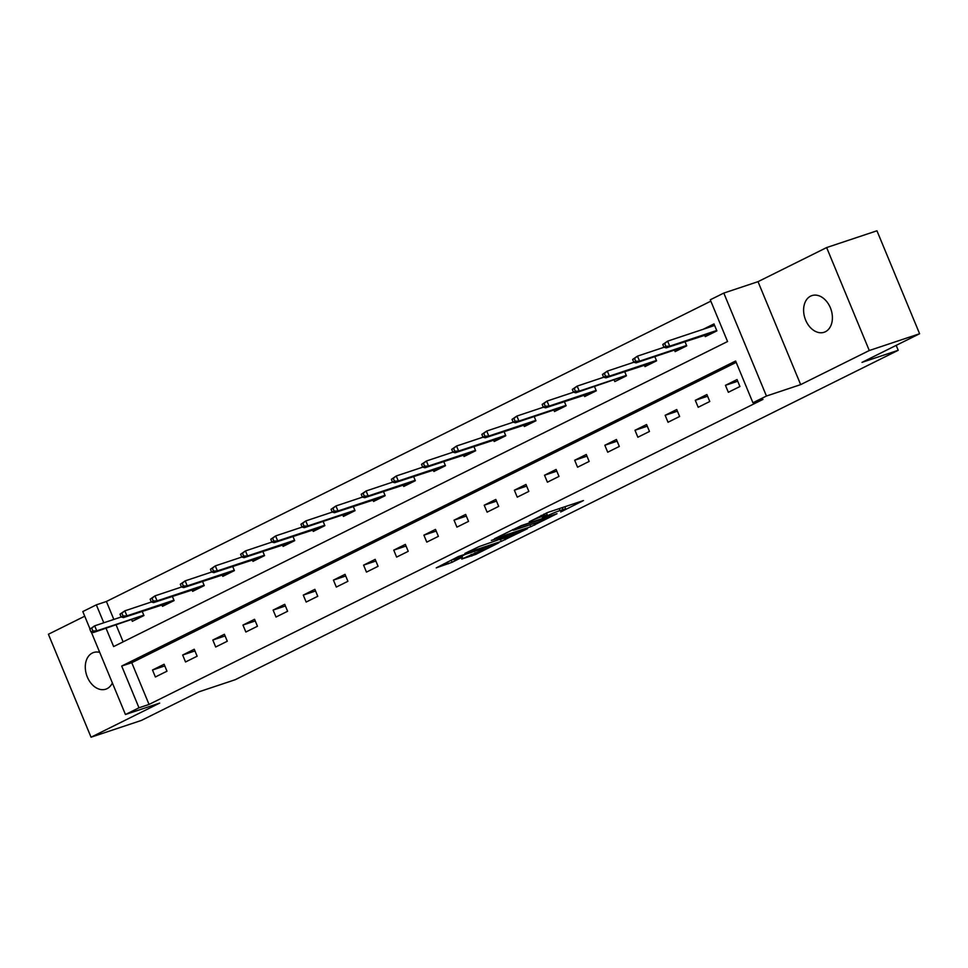 <?xml version="1.0" encoding="UTF-8"?>
<svg xmlns="http://www.w3.org/2000/svg" width="968" height="968" viewBox="0 0 968 968"><rect width="100%" height="100%" fill="white"/><g stroke="black" fill="none" stroke-linecap="round" stroke-linejoin="round"><path stroke-width="1.45" d="M560.666 511.975L583.45 500.553L547.9 512.411L529.242 521.8A9.486 0.665 157.5 0 1 541.632 516.682L544.597 515.69A9.486 0.665 157.5 0 1 547.283 515.085A9.486 0.665 157.5 0 1 544.839 516.597L542.286 518.098L547.61 515.678A9.486 0.665 157.5 0 1 560 510.559L562.965 509.567A9.486 0.665 157.5 0 1 565.651 508.95A9.486 0.665 157.5 0 1 563.219 510.475L560.666 511.975M99.728 652.408A19.324 13.746 -108.4 0 0 93.569 652.517A19.324 13.746 -108.4 0 0 92.311 653.037A19.324 13.746 -108.4 0 0 86.963 676.1A19.324 13.746 -108.4 0 0 105.802 689.18A19.324 13.746 -108.4 0 0 107.061 688.647A19.324 13.746 -108.4 0 0 112.373 682.948M825.377 331.746A19.324 13.746 -108.4 0 0 830.725 308.683A19.324 13.746 -108.4 0 0 811.886 295.603A19.324 13.746 -108.4 0 0 810.627 296.123A19.324 13.746 -108.4 0 0 805.279 319.186A19.324 13.746 -108.4 0 0 824.107 332.266A19.324 13.746 -108.4 0 0 825.377 331.746M461.736 559.068L475.663 554.434L498.81 542.83L458.542 556.479L436.229 567.889L452.153 562.263L462.498 557.036L453.435 559.722L465.838 554.168L491.49 545.855L461.736 559.068M736.188 362.371L131.757 662.705L149.048 704.438L138.981 707.802L125.453 714.517L91.282 632.019M919.6 333.742L869.288 350.525L826.636 247.566L876.96 230.795L919.6 333.742L861.992 362.371L898.219 350.295L235.188 679.73L198.96 691.805L141.364 720.434L91.04 737.205L159.672 703.107L125.453 714.517M826.636 247.566L758.017 281.664L800.657 384.623L869.288 350.525M800.657 384.623L766.45 396.033L752.923 402.749L735.632 361.016L121.702 666.057L138.981 707.802M149.048 704.438L762.978 399.397L752.923 402.749M530.803 526.713L556.987 513.706L521.425 525.563L494.406 538.765L530.803 526.713L530.004 524.789M527.56 528.649L501.291 541.366L464.894 553.418L479.112 546.581L497.407 540.168L504.522 536.538L491.333 540.41L527.439 528.371M84.724 616.205L48.4 634.258L91.04 737.205M898.219 350.295L896.186 345.382M737.047 379.565L725.455 385.325L728.335 392.282L739.927 386.522L737.047 379.565M706.894 394.545L695.302 400.316L698.182 407.274L709.774 401.502L706.894 394.545M676.741 409.537L665.137 415.296L668.029 422.254L679.621 416.494L676.741 409.537M646.588 424.516L634.984 430.276L637.864 437.233L649.467 431.474L646.588 424.516M616.434 439.496L604.831 445.256L607.71 452.213L619.314 446.454L616.434 439.496M586.269 454.476L574.677 460.248L577.557 467.205L589.161 461.434L586.269 454.476M556.116 469.468L544.524 475.227L547.404 482.185L558.996 476.425L556.116 469.468M525.963 484.448L514.371 490.207L517.251 497.165L528.843 491.405L525.963 484.448M495.81 499.428L484.206 505.199L487.098 512.157L498.689 506.385L495.81 499.428M465.656 514.419L454.053 520.179L456.932 527.136L468.536 521.377L465.656 514.419M435.503 529.399L423.899 535.159L426.779 542.116L438.383 536.357L435.503 529.399M405.338 544.379L393.746 550.151L396.626 557.096L408.23 551.337L405.338 544.379M375.185 559.371L363.593 565.13L366.473 572.088L378.064 566.316L375.185 559.371M345.031 574.351L333.44 580.11L336.319 587.068L347.911 581.308L345.031 574.351M314.878 589.331L303.274 595.09L306.154 602.048L317.758 596.288L314.878 589.331M284.725 604.31L273.121 610.082L276.001 617.039L287.605 611.268L284.725 604.31M254.572 619.302L242.968 625.062L245.848 632.019L257.452 626.26L254.572 619.302M224.407 634.282L212.815 640.042L215.695 646.999L227.286 641.24L224.407 634.282M194.253 649.262L182.662 655.034L185.541 661.979L197.133 656.219L194.253 649.262M164.1 664.254L152.496 670.013L155.388 676.971L166.98 671.199L164.1 664.254M710.839 301.157L106.407 601.491L113.837 619.435M116.124 624.953L123.13 641.857M704.644 335.073L705.285 336.634L716.877 330.874L713.997 323.917L703.155 329.301M684.981 341.631L686.723 345.854L675.132 351.614L674.478 350.065M654.828 356.611L656.57 360.834L644.978 366.594L644.325 365.045M624.663 371.603L626.417 375.826L614.813 381.586L614.172 380.025M594.509 386.583L596.264 390.806L584.66 396.565L584.019 395.004M564.356 401.563L566.111 405.786L554.507 411.545L553.865 409.996M534.203 416.542L535.945 420.765L524.354 426.537L523.712 424.976M504.05 431.534L505.792 435.757L494.2 441.517L493.547 439.956M473.884 446.514L475.639 450.737L464.035 456.497L463.394 454.948M443.731 461.494L445.486 465.717L433.882 471.489L433.24 469.928M413.578 476.486L415.332 480.709L403.729 486.468L403.087 484.907M383.425 491.466L385.167 495.689L373.575 501.448L372.934 499.887M353.272 506.445L355.014 510.668L343.422 516.428L342.769 514.879M323.118 521.437L324.861 525.648L313.269 531.42L312.616 529.859M292.953 536.417L294.708 540.64L283.104 546.4L282.462 544.839M262.8 551.397L264.554 555.62L252.951 561.38L252.309 559.831M232.647 566.377L234.401 570.6L222.797 576.371L222.156 574.811M202.493 581.369L204.236 585.592L192.644 591.351L192.003 589.79M172.34 596.349L174.083 600.571L162.491 606.331L161.838 604.77M142.187 611.328L143.929 615.551L132.338 621.311L131.684 619.762M90.012 628.946L82.812 611.558L96.34 604.843L103.782 622.799M106.407 601.491L96.34 604.843M106.056 628.305L113.631 646.576L727.561 341.535L710.27 299.79L723.798 293.074L766.45 396.033M758.017 281.664L723.798 293.074M131.757 662.705L121.702 666.057M725.455 385.325L737.737 381.235M695.302 400.316L707.584 396.214M665.137 415.296L677.431 411.194M634.984 430.276L647.277 426.186M604.831 445.256L617.124 441.166M574.677 460.248L586.959 456.146M544.524 475.227L556.806 471.126M514.371 490.207L526.653 486.118M484.206 505.199L496.499 501.097M454.053 520.179L466.346 516.077M423.899 535.159L436.193 531.069M393.746 550.151L406.028 546.049M363.593 565.13L375.874 561.029M333.44 580.11L345.721 576.008M303.274 595.09L315.568 591M273.121 610.082L285.415 605.98M242.968 625.062L255.262 620.96M212.815 640.042L225.096 635.952M182.662 655.034L194.943 650.932M152.496 670.013L164.79 665.911M565.651 508.95L564.901 506.736M512.641 529.605L513.04 530.161A9.486 0.665 157.5 0 0 515.726 529.544L537.071 522.442A9.486 0.665 157.5 0 0 549.461 517.311L552.159 515.75L520.941 526.156L515.484 528.637A9.486 0.665 157.5 0 0 513.04 530.161M508.502 536.78L520.893 531.226L506.53 536.091L499.415 539.721L508.502 536.78M711.528 333.524L711.262 332.871M708.975 327.365L714.311 324.667M662.778 344.475L663.927 347.258L665.863 346.302L664.713 343.519L662.778 344.475L667.642 341.147L669.711 346.157L666.226 347.887L713.96 332.326L716.756 330.56M665.863 346.302L669.711 346.157L716.719 330.475M664.713 343.519L667.642 341.147L714.65 325.466M666.226 347.887L663.927 347.258M681.375 348.516L681.097 347.851M632.624 359.455L633.774 362.238L635.71 361.282L634.548 358.499L632.624 359.455L637.476 356.127L639.558 361.137L636.073 362.867L683.662 347.004M683.674 346.992L686.602 345.54M635.71 361.282L639.558 361.137L686.566 345.467M634.548 358.499L637.476 356.127L664.012 347.282M636.073 362.867L633.774 362.238M651.222 363.496L650.944 362.831M602.459 374.447L603.621 377.217L605.544 376.262L604.395 373.479L602.459 374.447L607.323 371.107L609.404 376.116L605.92 377.847L653.642 362.286L656.437 360.532M605.544 376.262L609.404 376.116L656.413 360.447M604.395 373.479L607.323 371.107L633.859 362.262M605.92 377.847L603.621 377.217M621.069 378.476L620.79 377.822M572.306 389.426L573.467 392.209L575.391 391.241L574.242 388.458L572.306 389.426L577.17 386.099L579.251 391.108L575.766 392.826L626.284 375.511M575.391 391.241L579.251 391.108L626.248 375.427M574.242 388.458L577.17 386.099L603.705 377.242M575.766 392.826L573.467 392.209M590.904 393.468L590.637 392.802M542.153 404.406L543.302 407.189L545.238 406.233L544.089 403.45L542.153 404.406L547.017 401.079L549.086 406.088L545.613 407.818L593.336 392.258L596.131 390.491M545.238 406.233L549.086 406.088L596.094 390.406M544.089 403.45L547.017 401.079L573.552 392.234M545.613 407.818L543.302 407.189M560.75 408.448L560.484 407.782M511.999 419.386L513.149 422.169L515.085 421.213L513.935 418.43L511.999 419.386L516.864 416.059L518.933 421.068L515.46 422.798L563.037 406.935M563.049 406.923L565.977 405.471M515.085 421.213L518.933 421.068L565.941 405.398M513.935 418.43L516.864 416.059L543.399 407.213M515.46 422.798L513.149 422.169M530.597 423.427L530.331 422.774M481.846 434.378L482.996 437.161L484.932 436.193L483.782 433.41L481.846 434.378L486.71 431.038L488.779 436.048L485.295 437.778L533.017 422.229L535.824 420.463M484.932 436.193L488.779 436.048L535.788 420.378M483.782 433.41L486.71 431.038L513.234 422.193M485.295 437.778L482.996 437.161M500.444 438.407L500.166 437.754M451.693 449.358L452.842 452.141L454.779 451.185L453.617 448.402L451.693 449.358L456.545 446.03L458.626 451.04L455.141 452.77L502.864 437.209L505.671 435.443M454.779 451.185L458.626 451.04L505.635 435.358M453.617 448.402L456.545 446.03L483.08 437.185M455.141 452.77L452.842 452.141M470.291 453.399L470.012 452.734M421.528 464.337L422.689 467.12L424.613 466.165L423.464 463.382L421.528 464.337L426.392 461.01L428.473 466.019L424.988 467.75L472.711 452.189L475.506 450.423M424.613 466.165L428.473 466.019L475.482 450.35M423.464 463.382L426.392 461.01L452.927 452.165M424.988 467.75L422.689 467.12M440.137 468.379L439.859 467.713M391.374 479.329L392.524 482.112L394.46 481.144L393.31 478.361L391.374 479.329L396.239 475.99L398.308 480.999L394.835 482.729L442.558 467.169L445.353 465.414M394.46 481.144L398.308 480.999L445.316 465.33M393.31 478.361L396.239 475.99L422.774 467.145M394.835 482.729L392.524 482.112M409.972 483.359L409.706 482.705M412.392 482.161L415.199 480.394M361.221 494.309L362.371 497.092L364.307 496.124L363.157 493.341L361.221 494.309L366.086 490.982L368.155 495.991L364.682 497.709L412.404 482.161M364.307 496.124L368.155 495.991L415.163 480.309M363.157 493.341L366.086 490.982L392.621 482.124M364.682 497.709L362.371 497.092M379.819 498.351L379.553 497.685M331.068 509.289L332.218 512.072L334.154 511.116L333.004 508.333L331.068 509.289L335.932 505.961L338.001 510.971L334.529 512.701L382.251 497.141L385.046 495.374M334.154 511.116L338.001 510.971L385.01 495.301M333.004 508.333L335.932 505.961L362.468 497.116M334.529 512.701L332.218 512.072M349.666 513.33L349.387 512.665M300.915 524.269L302.064 527.052L304 526.096L302.839 523.313L300.915 524.269L305.767 520.941L307.848 525.951L304.363 527.681L351.953 511.818M351.965 511.806L354.893 510.354M304 526.096L307.848 525.951L354.857 510.281M302.839 523.313L305.767 520.941L332.302 512.096M304.363 527.681L302.064 527.052M319.513 528.31L319.234 527.657M270.762 539.261L271.911 542.044L273.847 541.076L272.686 538.293L270.762 539.261L275.614 535.933L277.695 540.931L274.21 542.661L321.933 527.112L324.728 525.346M273.847 541.076L277.695 540.931L324.704 525.261M272.686 538.293L275.614 535.933L302.149 527.076M274.21 542.661L271.911 542.044M289.359 543.29L289.081 542.637M240.596 554.24L241.758 557.024L243.682 556.068L242.532 553.285L240.596 554.24L245.461 550.913L247.542 555.922L244.057 557.653L291.779 542.092L294.575 540.326M243.682 556.068L247.542 555.922L294.55 540.241M242.532 553.285L245.461 550.913L271.996 542.068M244.057 557.653L241.758 557.024M259.206 558.282L258.928 557.616M210.443 569.22L211.593 572.003L213.529 571.047L212.379 568.264L210.443 569.22L215.307 565.893L217.376 570.902L213.904 572.632L261.626 557.072L264.421 555.305M213.529 571.047L217.376 570.902L264.385 555.233M212.379 568.264L215.307 565.893L241.843 557.048M213.904 572.632L211.593 572.003M229.041 573.262L228.775 572.596M231.461 572.064L234.268 570.297M180.29 584.212L181.439 586.995L183.376 586.027L182.226 583.244L180.29 584.212L185.154 580.873L187.223 585.882L183.751 587.612L231.473 572.052M183.376 586.027L187.223 585.882L234.232 570.212M182.226 583.244L185.154 580.873L211.689 572.028M183.751 587.612L181.439 586.995M198.888 588.241L198.621 587.588M201.308 587.044L204.115 585.277M150.137 599.192L151.286 601.975L153.222 601.007L152.073 598.236L150.137 599.192L155.001 595.865L157.07 600.874L153.585 602.592L201.32 587.044M153.222 601.007L157.07 600.874L204.079 585.192M152.073 598.236L155.001 595.865L181.524 587.019M153.585 602.592L151.286 601.975M168.734 603.233L168.456 602.568M119.984 614.172L121.133 616.955L123.069 615.999L121.907 613.216L119.984 614.172L124.836 610.844L126.917 615.854L123.432 617.584L171.154 602.023L173.962 600.257M123.069 615.999L126.917 615.854L173.925 600.184M121.907 613.216L124.836 610.844L151.371 601.999M123.432 617.584L121.133 616.955M138.581 618.213L138.303 617.548M89.818 629.152L90.98 631.935L92.904 630.979L91.754 628.196L89.818 629.152L94.682 625.824L96.764 630.833L93.279 632.564L143.796 615.237M92.904 630.979L96.764 630.833L143.772 615.164M91.754 628.196L94.682 625.824L121.218 616.979M93.279 632.564L90.98 631.935M562.166 507.643L562.965 509.567M559.202 508.636L560 510.559M546.472 512.931L547.61 515.678M543.919 514.056L544.597 515.69M541.124 515.448L541.632 516.682M533.985 523.458L534.675 525.116M504.485 538.123L505.163 539.769M500.504 539.454L501.291 541.366M506.264 535.437L506.53 536.091M451.257 560.097L452.153 562.263M447.494 561.972L448.281 563.872M474.986 552.788L475.663 554.434M471.126 554.41L471.791 556.031M546.4 512.955L547.283 515.085"/></g></svg>
